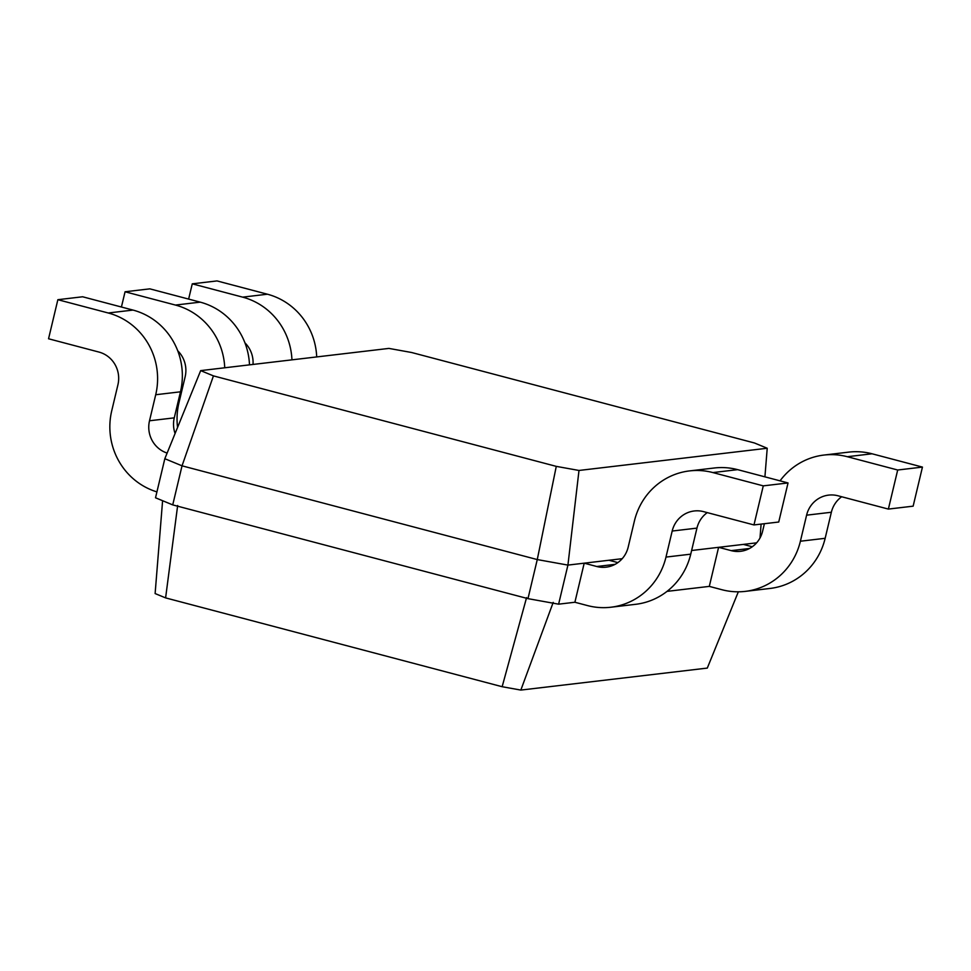 <?xml version="1.0" encoding="UTF-8"?>
<svg xmlns="http://www.w3.org/2000/svg" width="971" height="971" viewBox="0 0 971 971"><rect width="100%" height="100%" fill="white"/><g stroke="black" fill="none" stroke-linecap="round" stroke-linejoin="round"><path stroke-width="1.46" d="M556.274 466.371L578.995 470.462L767.224 448.25L754.467 442.982L411.631 352.509L388.91 348.407L200.681 370.619L213.438 375.886L556.274 466.371L537.266 559.575L567.926 565.098L622.205 558.689M213.438 375.886L182.038 465.825L537.266 559.575L527.969 598.646L558.616 604.168L574.893 602.251L584.202 563.18L596.789 566.506A26.897 25.938 -96.7 0 0 606.147 567.161A26.897 25.938 -96.7 0 0 628.188 547.11L634.391 521.063A67.23 64.839 83.3 0 1 689.507 470.911A67.23 64.839 83.3 0 1 712.896 472.574L763.279 485.864L753.969 524.935L703.587 511.644A26.897 25.938 -96.7 0 0 694.229 510.977A26.897 25.938 -96.7 0 0 672.187 531.04L665.985 557.087A67.23 64.839 83.3 0 1 610.88 607.227A67.23 64.839 83.3 0 1 587.491 605.576L574.893 602.251M578.995 470.462L567.926 565.098L558.616 604.168M200.681 370.619L164.827 458.713L182.038 465.825L172.729 504.896L527.969 598.646M767.224 448.25L764.917 476.846M761.118 524.097L759.99 538.031M691.607 550.508L756.615 542.838M164.827 458.713L155.518 497.783L172.729 504.896M608.951 560.255L617.872 562.61M667.016 591.375L709.303 586.387L718.601 547.316L731.199 550.642A26.897 25.938 -96.7 0 0 740.557 551.31A26.897 25.938 -96.7 0 0 762.599 531.246L764.395 523.709M743.361 544.403L752.282 546.758M526.585 597.602L502.153 686.715L520.832 690.078L707.301 668.084L738.336 591.8M177.657 505.515L165.604 597.893L502.153 686.715M780.053 480.839A67.23 64.839 83.3 0 1 823.918 455.059L848.666 452.134A67.23 64.839 83.3 0 1 872.067 453.785L922.45 467.087L913.141 506.158L888.38 509.083L837.997 495.78A26.897 25.938 -96.7 0 0 828.639 495.113A26.897 25.938 -96.7 0 0 806.598 515.176L800.395 541.223A67.23 64.839 83.3 0 1 745.291 591.375A67.23 64.839 83.3 0 1 721.89 589.713L709.303 586.387M841.675 496.751A26.897 25.938 -96.7 0 0 831.358 512.251L825.156 538.298A67.23 64.839 83.3 0 1 770.052 588.45L745.291 591.375M689.507 470.911L714.268 467.998A67.23 64.839 83.3 0 1 737.657 469.648L788.039 482.951L778.73 522.022L753.969 524.935M707.264 512.615A26.897 25.938 -96.7 0 0 696.947 528.115L690.745 554.162A67.23 64.839 83.3 0 1 635.641 604.314L610.88 607.227M823.918 455.059A67.23 64.839 83.3 0 1 847.307 456.71L897.69 470.013L888.38 509.083M316.704 356.927A67.23 64.839 -96.7 0 0 267.413 294.213L217.031 280.922L192.27 283.835L188.629 299.092M167.121 453.069A26.897 25.938 83.3 0 1 149.51 420.771L155.712 394.736A67.23 64.839 -96.7 0 0 108.242 312.99L57.859 299.699L48.55 338.77L98.933 352.06A26.897 25.938 83.3 0 1 117.928 384.759L111.726 410.806A67.23 64.839 -96.7 0 0 156.926 491.896M291.943 359.853A67.23 64.839 -96.7 0 0 242.653 297.138L192.27 283.835M244.923 342.836A26.897 25.938 83.3 0 1 253.018 364.441M175.083 433.503A26.897 25.938 83.3 0 1 174.27 417.858L180.472 391.811A67.23 64.839 -96.7 0 0 133.003 310.077L82.62 296.774L57.859 299.699M249.498 364.865A67.23 64.839 -96.7 0 0 200.208 302.139L149.825 288.848L125.065 291.773L121.424 307.018M224.738 367.778A67.23 64.839 -96.7 0 0 175.448 305.064L125.065 291.773M177.717 350.762A26.897 25.938 83.3 0 1 185.133 376.833L178.931 402.868A67.23 64.839 -96.7 0 0 177.559 427.422M553.203 602.396L520.832 690.078M162.594 500.708L155.117 593.56L165.604 597.893M763.279 485.864L788.039 482.951M897.69 470.013L922.45 467.087M596.789 566.506L615.092 564.345M731.199 550.642L749.503 548.481M174.27 417.858L149.51 420.771M665.985 557.087L690.745 554.162M672.187 531.04L696.947 528.115M712.896 472.574L737.657 469.648M800.395 541.223L825.156 538.298M806.598 515.176L831.358 512.251M847.307 456.71L872.067 453.785M267.413 294.213L242.653 297.138M133.003 310.077L108.242 312.99M180.472 391.811L155.712 394.736M200.208 302.139L175.448 305.064"/></g></svg>
